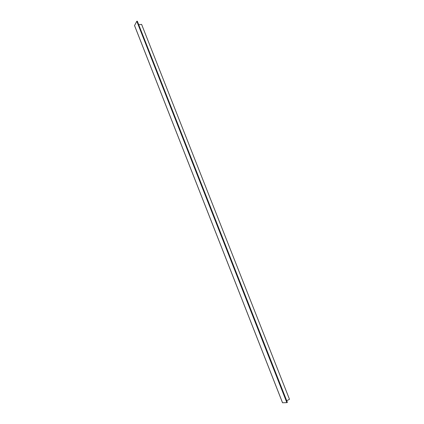 <?xml version="1.0" encoding="UTF-8"?>
<svg xmlns="http://www.w3.org/2000/svg" width="424" height="424" viewBox="0 0 424 424"><rect width="100%" height="100%" fill="white"/><g stroke="black" fill="none" stroke-linecap="round" stroke-linejoin="round"><path stroke-width="0.64" d="M136.804 21.264L286.857 402.646L287.371 402.381L137.334 21.2L136.804 21.264L134.551 25.557M286.857 402.646L282.554 402.763M286.719 400.738L289.486 399.291L141.6 24.375L138.728 24.74M282.57 402.8L134.519 25.477M282.538 402.789L134.514 25.525"/></g></svg>
